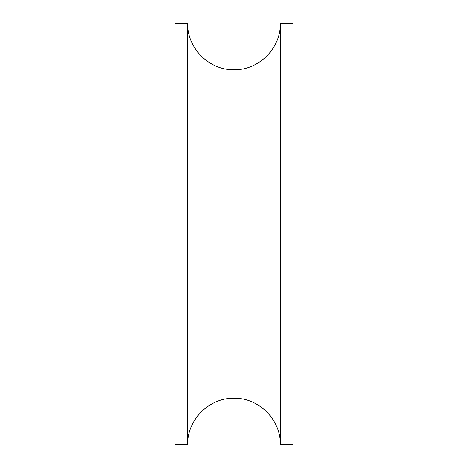 <?xml version="1.0" encoding="UTF-8"?>
<svg xmlns="http://www.w3.org/2000/svg" width="468" height="468" viewBox="0 0 468 468"><rect width="100%" height="100%" fill="white"/><g stroke="black" fill="none" stroke-linecap="round" stroke-linejoin="round"><path stroke-width="0.7" d="M187.668 444.6L187.668 23.4L175.032 23.4L175.032 444.6L187.668 444.6C187.03 419.837 209.243 397.63 234 398.268C258.757 397.63 280.97 419.837 280.332 444.6L280.332 23.4L292.968 23.4L292.968 444.6L280.332 444.6M280.332 23.4C280.97 48.163 258.757 70.37 234 69.732C209.243 70.37 187.03 48.163 187.668 23.4"/></g></svg>
